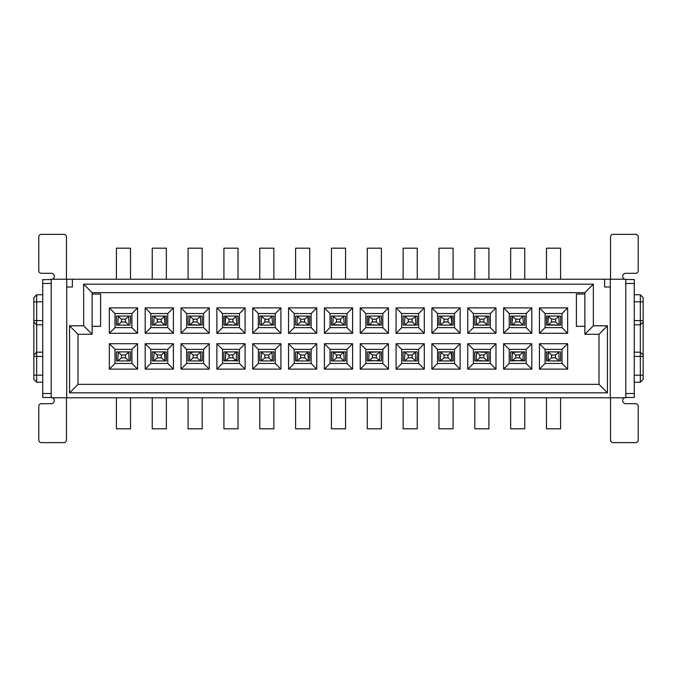 <?xml version="1.0" encoding="UTF-8"?>
<svg xmlns="http://www.w3.org/2000/svg" width="677" height="677" viewBox="0 0 677 677"><rect width="100%" height="100%" fill="white"/><g stroke="black" fill="none" stroke-linecap="round" stroke-linejoin="round"><path stroke-width="1.02" d="M129.095 351.905L119.22 351.905L130.509 351.905L130.509 360.934L119.22 360.934L130.509 360.934M118.509 360.739A1.413 1.413 0 0 1 118.255 360.553L119.22 360.934L116.402 360.934L116.402 351.905L117.806 351.905M130.509 397.763L130.509 428.812L116.402 428.812L116.402 397.763M130.509 279.237L130.509 248.188L116.402 248.188L116.402 279.237M130.509 316.066L116.402 316.066L130.509 316.066L130.509 323.445M92.131 326.322L100.594 326.322L100.594 294.055L92.131 294.055M584.869 294.055L576.406 294.055L576.406 326.322L584.869 326.322M625.793 279.516L634.264 279.516L634.264 397.484L625.793 397.484M624.499 397.763A3.106 3.106 0 0 0 625.793 403.695L635.669 403.695A2.539 2.539 0 0 1 638.208 406.234L638.208 440.101A2.539 2.539 0 0 1 635.669 442.64L613.091 442.64A2.539 2.539 0 0 1 610.552 440.101L610.552 397.763M610.273 397.763L625.793 397.763L625.793 279.237L610.273 279.237L610.273 286.997L604.629 286.997L604.629 279.237L72.371 279.237L72.371 286.997L66.727 286.997L66.727 397.763L610.273 397.763L610.273 286.997M66.727 397.763L51.207 397.763L51.207 279.237L72.371 279.237M33.85 297.575L36.668 294.757L33.85 297.575L33.85 355.01L36.668 352.184L33.85 355.01L33.85 379.425L36.668 382.243L42.736 382.243L36.668 382.243L36.668 324.816L42.736 324.816M51.207 283.468L42.736 283.468L42.736 397.484L51.207 397.484M52.501 397.763A3.106 3.106 0 0 1 51.207 403.695L41.331 403.695A2.539 2.539 0 0 0 38.792 406.234L38.792 440.101A2.539 2.539 0 0 0 41.331 442.64L63.909 442.64A2.539 2.539 0 0 0 66.448 440.101L66.448 397.763M166.347 397.763L166.347 428.812L152.24 428.812L152.24 397.763M166.347 279.237L166.347 248.188L152.24 248.188L152.24 279.237M202.195 397.763L202.195 428.812L188.079 428.812L188.079 397.763M202.195 279.237L202.195 248.188L188.079 248.188L188.079 279.237M238.033 397.763L238.033 428.812L223.918 428.812L223.918 397.763M238.033 279.237L238.033 248.188L223.918 248.188L223.918 279.237M273.872 397.763L273.872 428.812L259.765 428.812L259.765 397.763M273.872 279.237L273.872 248.188L259.765 248.188L259.765 279.237M309.711 397.763L309.711 428.812L295.604 428.812L295.604 397.763M309.711 279.237L309.711 248.188L295.604 248.188L295.604 279.237M345.558 397.763L345.558 428.812L331.442 428.812L331.442 397.763M345.558 279.237L345.558 248.188L331.442 248.188L331.442 279.237M381.396 397.763L381.396 428.812L367.289 428.812L367.289 397.763M381.396 279.237L381.396 248.188L367.289 248.188L367.289 279.237M417.235 397.763L417.235 428.812L403.128 428.812L403.128 397.763M417.235 279.237L417.235 248.188L403.128 248.188L403.128 279.237M453.082 397.763L453.082 428.812L438.967 428.812L438.967 397.763M453.082 279.237L453.082 248.188L438.967 248.188L438.967 279.237M488.921 397.763L488.921 428.812L474.805 428.812L474.805 397.763M488.921 279.237L488.921 248.188L474.805 248.188L474.805 279.237M524.76 397.763L524.76 428.812L510.653 428.812L510.653 397.763M524.76 279.237L524.76 248.188L510.653 248.188L510.653 279.237M560.598 279.237L560.598 248.188L546.491 248.188L546.491 279.237M560.598 397.763L560.598 428.812L546.491 428.812L546.491 397.763M137.566 307.883L109.344 307.883L109.344 333.279L137.566 333.279L137.566 307.883L131.922 313.527L114.988 313.527L109.344 307.883M431.909 369.117L460.132 369.117L460.132 343.721L431.909 343.721L431.909 369.117L437.554 363.473L454.487 363.473L460.132 369.117M460.132 307.883L431.909 307.883L431.909 333.279L460.132 333.279L460.132 307.883L454.487 313.527L437.554 313.527L431.909 307.883M495.979 343.721L467.756 343.721L467.756 369.117L495.979 369.117L495.979 343.721L490.334 349.366L473.401 349.366L467.756 343.721M467.756 333.279L495.979 333.279L495.979 307.883L467.756 307.883L467.756 333.279L473.401 327.634L490.334 327.634L495.979 333.279M245.091 343.721L216.868 343.721L216.868 369.117L245.091 369.117L245.091 343.721L239.446 349.366L222.513 349.366L216.868 343.721M216.868 333.279L245.091 333.279L245.091 307.883L216.868 307.883L216.868 333.279L222.513 327.634L239.446 327.634L245.091 333.279M252.707 369.117L280.93 369.117L280.93 343.721L252.707 343.721L252.707 369.117L258.352 363.473L275.285 363.473L280.93 369.117M280.93 307.883L252.707 307.883L252.707 333.279L280.93 333.279L280.93 307.883L275.285 313.527L258.352 313.527L252.707 307.883M145.183 369.117L173.405 369.117L173.405 343.721L145.183 343.721L145.183 369.117L150.827 363.473L167.761 363.473L173.405 369.117M145.183 333.279L173.405 333.279L173.405 307.883L145.183 307.883L145.183 333.279L150.827 327.634L167.761 327.634L173.405 333.279M181.021 369.117L209.244 369.117L209.244 343.721L181.021 343.721L181.021 369.117L186.666 363.473L203.599 363.473L209.244 369.117M209.244 307.883L181.021 307.883L181.021 333.279L209.244 333.279L209.244 307.883L203.599 313.527L186.666 313.527L181.021 307.883M388.454 343.721L360.232 343.721L360.232 369.117L388.454 369.117L388.454 343.721L382.81 349.366L365.876 349.366L360.232 343.721M360.232 333.279L388.454 333.279L388.454 307.883L360.232 307.883L360.232 333.279L365.876 327.634L382.81 327.634L388.454 333.279M396.07 369.117L424.293 369.117L424.293 343.721L396.07 343.721L396.07 369.117L401.715 363.473L418.648 363.473L424.293 369.117M424.293 307.883L396.07 307.883L396.07 333.279L424.293 333.279L424.293 307.883L418.648 313.527L401.715 313.527L396.07 307.883M288.546 369.117L316.768 369.117L316.768 343.721L288.546 343.721L288.546 369.117L294.19 363.473L311.124 363.473L316.768 369.117M288.546 333.279L316.768 333.279L316.768 307.883L288.546 307.883L288.546 333.279L294.19 327.634L311.124 327.634L316.768 333.279M324.393 369.117L352.607 369.117L352.607 343.721L324.393 343.721L324.393 369.117L330.037 363.473L346.962 363.473L352.607 369.117M324.393 333.279L352.607 333.279L352.607 307.883L324.393 307.883L324.393 333.279L330.037 327.634L346.962 327.634L352.607 333.279M503.595 369.117L531.817 369.117L531.817 343.721L503.595 343.721L503.595 369.117L509.239 363.473L526.173 363.473L531.817 369.117M531.817 307.883L503.595 307.883L503.595 333.279L531.817 333.279L531.817 307.883L526.173 313.527L509.239 313.527L503.595 307.883M539.434 307.883L539.434 333.279L567.656 333.279L567.656 307.883L539.434 307.883L545.078 313.527L545.078 327.634L539.434 333.279M539.434 343.721L539.434 369.117L567.656 369.117L567.656 343.721L539.434 343.721L545.078 349.366L545.078 363.473L539.434 369.117M137.566 369.117L137.566 343.721L109.344 343.721L109.344 369.117L137.566 369.117L131.922 363.473L131.922 349.366L114.988 349.366L114.988 363.473L131.922 363.473M604.629 279.237L610.273 279.237M640.332 294.757L634.264 294.757L640.332 294.757L643.15 297.575L640.332 294.757L640.332 320.576L634.264 320.576M624.499 279.237A3.106 3.106 0 0 1 625.793 273.305L635.669 273.305A2.539 2.539 0 0 0 638.208 270.766L638.208 236.899A2.539 2.539 0 0 0 635.669 234.36L613.091 234.36A2.539 2.539 0 0 0 610.552 236.899L610.552 279.237M640.332 324.816L643.15 321.99L643.15 355.01L640.332 352.184L643.15 355.01L643.15 356.424L640.332 356.424L640.332 324.816L643.15 321.99L643.15 320.576L640.332 320.576L640.332 324.816L634.264 324.816M643.15 356.424L643.15 379.425L640.332 382.243L634.264 382.243M643.15 320.576L643.15 297.575M643.15 379.425L640.332 382.243L640.332 375.185L634.264 375.185M634.264 356.424L640.332 356.424L640.332 375.185L643.15 375.185M640.332 352.184L634.264 352.184M83.66 284.171L593.34 284.171L593.34 325.798L607.447 325.798L607.447 392.829L69.553 392.829L69.553 325.798L83.66 325.798L83.66 284.171L92.131 292.642L92.131 334.269L78.016 334.269L69.553 325.798M66.727 286.997L66.727 279.237M51.207 279.516L42.736 279.711M42.736 283.468L42.736 279.516M92.131 292.642L584.869 292.642L584.869 334.269L598.984 334.269L598.984 384.358L78.016 384.358L78.016 334.269M114.988 313.527L114.988 327.634L131.922 327.634L131.922 313.527M131.922 327.634L137.566 333.279M114.988 327.634L109.344 333.279M460.132 343.721L454.487 349.366L437.554 349.366L437.554 363.473M437.554 349.366L431.909 343.721M454.487 363.473L454.487 349.366M437.554 313.527L437.554 327.634L454.487 327.634L454.487 313.527M454.487 327.634L460.132 333.279M437.554 327.634L431.909 333.279M473.401 349.366L473.401 363.473L490.334 363.473L490.334 349.366M490.334 363.473L495.979 369.117M473.401 363.473L467.756 369.117M495.979 307.883L490.334 313.527L473.401 313.527L473.401 327.634M473.401 313.527L467.756 307.883M490.334 327.634L490.334 313.527M222.513 349.366L222.513 363.473L239.446 363.473L239.446 349.366M239.446 363.473L245.091 369.117M222.513 363.473L216.868 369.117M245.091 307.883L239.446 313.527L222.513 313.527L222.513 327.634M222.513 313.527L216.868 307.883M239.446 327.634L239.446 313.527M280.93 343.721L275.285 349.366L258.352 349.366L258.352 363.473M258.352 349.366L252.707 343.721M275.285 363.473L275.285 349.366M258.352 313.527L258.352 327.634L275.285 327.634L275.285 313.527M275.285 327.634L280.93 333.279M258.352 327.634L252.707 333.279M173.405 343.721L167.761 349.366L150.827 349.366L150.827 363.473M150.827 349.366L145.183 343.721M167.761 363.473L167.761 349.366M173.405 307.883L167.761 313.527L150.827 313.527L150.827 327.634M150.827 313.527L145.183 307.883M167.761 327.634L167.761 313.527M209.244 343.721L203.599 349.366L186.666 349.366L186.666 363.473M186.666 349.366L181.021 343.721M203.599 363.473L203.599 349.366M186.666 313.527L186.666 327.634L203.599 327.634L203.599 313.527M203.599 327.634L209.244 333.279M186.666 327.634L181.021 333.279M365.876 349.366L365.876 363.473L382.81 363.473L382.81 349.366M382.81 363.473L388.454 369.117M365.876 363.473L360.232 369.117M388.454 307.883L382.81 313.527L365.876 313.527L365.876 327.634M365.876 313.527L360.232 307.883M382.81 327.634L382.81 313.527M424.293 343.721L418.648 349.366L401.715 349.366L401.715 363.473M401.715 349.366L396.07 343.721M418.648 363.473L418.648 349.366M401.715 313.527L401.715 327.634L418.648 327.634L418.648 313.527M418.648 327.634L424.293 333.279M401.715 327.634L396.07 333.279M316.768 343.721L311.124 349.366L294.19 349.366L294.19 363.473M294.19 349.366L288.546 343.721M311.124 363.473L311.124 349.366M316.768 307.883L311.124 313.527L294.19 313.527L294.19 327.634M294.19 313.527L288.546 307.883M311.124 327.634L311.124 313.527M352.607 343.721L346.962 349.366L330.037 349.366L330.037 363.473M330.037 349.366L324.393 343.721M346.962 363.473L346.962 349.366M352.607 307.883L346.962 313.527L330.037 313.527L330.037 327.634M330.037 313.527L324.393 307.883M346.962 327.634L346.962 313.527M531.817 343.721L526.173 349.366L509.239 349.366L509.239 363.473M509.239 349.366L503.595 343.721M526.173 363.473L526.173 349.366M509.239 313.527L509.239 327.634L526.173 327.634L526.173 313.527M526.173 327.634L531.817 333.279M509.239 327.634L503.595 333.279M567.656 307.883L562.012 313.527L545.078 313.527M545.078 327.634L562.012 327.634L562.012 313.527M562.012 327.634L567.656 333.279M567.656 343.721L562.012 349.366L545.078 349.366M545.078 363.473L562.012 363.473L562.012 349.366M562.012 363.473L567.656 369.117M137.566 343.721L131.922 349.366M114.988 363.473L109.344 369.117M114.988 349.366L109.344 343.721M42.736 301.815L36.668 301.815L36.668 294.757L42.736 294.757M33.85 301.815L36.668 301.815L36.668 324.816L33.85 321.99M52.501 279.237A3.106 3.106 0 0 0 51.207 273.305L41.331 273.305A2.539 2.539 0 0 1 38.792 270.766L38.792 236.899A2.539 2.539 0 0 1 41.331 234.36L63.909 234.36A2.539 2.539 0 0 1 66.448 236.899L66.448 279.237M584.869 292.642L593.34 284.171M584.869 334.269L593.34 325.798M598.984 334.269L607.447 325.798M598.984 384.358L607.447 392.829M78.016 384.358L69.553 392.829M92.131 334.269L83.66 325.798M33.85 379.425L36.668 382.243M130.509 325.095L119.22 325.095L130.509 325.095M453.082 360.934L438.967 360.934L438.967 351.905L453.082 351.905L450.256 351.905L451.221 352.285L447.996 355.01L447.996 357.828L444.044 357.828L440.829 360.553L441.793 360.934L453.082 360.934L453.082 351.905M438.967 316.066L453.082 316.066L438.967 316.066L438.967 325.095L450.256 325.095L438.967 325.095M474.805 351.905L488.921 351.905L488.921 360.934L486.094 360.934L487.059 360.553L483.843 357.828L479.891 357.828L476.667 360.553L486.094 360.934L474.805 360.934L474.805 351.905L487.059 352.285L483.843 355.01L483.843 357.828M474.805 316.066L486.094 316.066L474.805 316.066L474.805 325.095L486.094 325.095L474.805 325.095M235.943 352.108A1.413 1.413 0 0 1 236.171 352.285L236.62 353.318L236.171 360.553L223.918 360.934L223.918 351.905L238.033 351.905L235.207 351.905L236.171 352.285L232.956 355.01L232.956 357.828L229.004 357.828L225.779 360.553L238.033 360.934L238.033 351.905M223.918 316.066L238.033 316.066L223.918 316.066L223.918 325.095L235.207 325.095L225.779 324.715L229.004 321.99L232.956 321.99L236.171 324.715A1.413 1.413 0 0 1 235.934 324.892M259.765 360.934L273.872 360.934L259.765 360.934L259.765 351.905L273.872 351.905L271.054 351.905L272.01 352.285L268.794 355.01L268.794 357.828L264.842 357.828L261.618 360.553A1.413 1.413 0 0 0 261.872 360.739M259.765 316.066L273.872 316.066L259.765 316.066L259.765 325.095L271.054 325.095L259.765 325.095M166.347 360.934L152.24 360.934L152.24 351.905L166.347 351.905L163.529 351.905L164.494 352.285L161.27 355.01L161.27 357.828L157.318 357.828L154.102 360.553L155.058 360.934L166.347 360.934L166.347 351.905M152.24 316.066L166.347 316.066L152.24 316.066L152.24 325.095L163.529 325.095L152.24 325.095M188.079 360.934L199.368 360.934L188.079 360.934L188.079 351.905L202.195 351.905L202.195 360.934L199.368 360.934L200.333 360.553A1.413 1.413 0 0 1 199.969 360.799M188.079 316.066L199.368 316.066L188.079 316.066L188.079 325.095L199.368 325.095L189.941 324.715L193.157 321.99L197.109 321.99L200.333 324.715A1.413 1.413 0 0 1 200.096 324.892M379.306 352.108A1.413 1.413 0 0 1 379.535 352.285L379.983 353.318L379.535 360.553L367.289 360.934L367.289 351.905L381.396 351.905L378.578 351.905L379.535 352.285L376.319 355.01L376.319 357.828L372.367 357.828L369.143 360.553L381.396 360.934L381.396 351.905M367.289 316.066L381.396 316.066L367.289 316.066L367.289 325.095L378.578 325.095L369.143 324.715L372.367 321.99L376.319 321.99L379.535 324.715A1.413 1.413 0 0 1 379.306 324.892M403.128 360.934L417.235 360.934L403.128 360.934L403.128 351.905L417.235 351.905L414.417 351.905L415.382 352.285L412.158 355.01L412.158 357.828L408.206 357.828L404.99 360.553A1.413 1.413 0 0 0 405.235 360.739M403.128 316.066L417.235 316.066L403.128 316.066L403.128 325.095L414.417 325.095L403.128 325.095M309.711 360.934L295.604 360.934L295.604 351.905L309.711 351.905L306.893 351.905L307.857 352.285L304.633 355.01L304.633 357.828L300.681 357.828L297.465 360.553L298.422 360.934L309.711 360.934L309.711 351.905M295.604 316.066L309.711 316.066L295.604 316.066L295.604 325.095L306.893 325.095L295.604 325.095M331.442 360.934L342.731 360.934L331.442 360.934L331.442 351.905L345.558 351.905L345.558 360.934L342.731 360.934L343.696 360.553A1.413 1.413 0 0 1 343.341 360.799M331.442 316.066L342.731 316.066L331.442 316.066L331.442 325.095L342.731 325.095L333.304 324.715L336.528 321.99L340.472 321.99L343.696 324.715A1.413 1.413 0 0 1 343.459 324.892M522.669 352.108A1.413 1.413 0 0 1 522.898 352.285L523.346 353.318L522.898 360.553L510.653 360.934L510.653 351.905L524.76 351.905L521.942 351.905L522.898 352.285L519.682 355.01L519.682 357.828L515.73 357.828L512.506 360.553L524.76 360.934L524.76 351.905M510.653 316.066L524.76 316.066L510.653 316.066L510.653 325.095L521.942 325.095L512.506 324.715L515.73 321.99L519.682 321.99L522.898 324.715A1.413 1.413 0 0 1 522.669 324.892M546.491 316.066L560.598 316.066L546.491 316.066L546.491 325.095L557.78 325.095L548.353 324.715L551.569 321.99L555.521 321.99L558.745 324.715A1.413 1.413 0 0 1 558.508 324.892M560.598 360.934L546.491 360.934L546.491 351.905L560.598 351.905L557.78 351.905L558.745 352.285L555.521 355.01L555.521 357.828L551.569 357.828L548.353 360.553L549.318 360.934L560.598 360.934L560.598 351.905M42.736 352.184L36.668 352.184M116.402 316.066L116.402 325.095L119.22 325.095L118.255 324.715L121.479 321.99L125.431 321.99L128.647 324.715A1.413 1.413 0 0 1 128.291 324.96M438.967 351.905L450.256 351.905M438.967 360.934L441.793 360.934M453.082 316.066L453.082 325.095L450.256 325.095L451.221 324.715L447.996 321.99L444.044 321.99L440.829 324.715A1.413 1.413 0 0 0 441.082 324.901M474.805 360.934L477.632 360.934M476.921 324.901A1.413 1.413 0 0 1 476.667 324.715L479.891 321.99L483.843 321.99L487.059 324.715L487.508 317.479L486.094 316.066L488.921 316.066L488.921 325.095L486.094 325.095L487.059 324.715A1.413 1.413 0 0 1 486.822 324.892M238.033 316.066L238.033 325.095L235.207 325.095L236.62 323.682L236.171 316.447L232.956 319.172L232.956 321.99M259.765 351.905L271.054 351.905M273.872 360.934L273.872 351.905M273.872 316.066L273.872 325.095L271.054 325.095L272.01 324.715A1.413 1.413 0 0 1 271.782 324.892M152.24 351.905L163.529 351.905M152.24 360.934L155.058 360.934M166.347 316.066L166.347 325.095L163.529 325.095L164.494 324.715L161.27 321.99L157.318 321.99L154.102 324.715A1.413 1.413 0 0 0 154.348 324.901M190.906 360.934L189.492 359.521L189.941 352.285L199.368 351.905L200.333 352.285L197.109 355.01L197.109 357.828L193.157 357.828L189.941 360.553A1.413 1.413 0 0 0 190.186 360.739M200.096 316.269A1.413 1.413 0 0 1 200.333 316.447L199.368 316.066L202.195 316.066L202.195 325.095L199.368 325.095L200.781 323.682L200.333 316.447L197.109 319.172L197.109 321.99M369.397 360.739A1.413 1.413 0 0 1 368.694 359.521L369.143 352.285L378.578 351.905M381.396 316.066L381.396 325.095L378.578 325.095L379.983 323.682L379.535 316.447L376.319 319.172L376.319 321.99M403.128 351.905L414.417 351.905M417.235 360.934L417.235 351.905M417.235 316.066L417.235 325.095L414.417 325.095L415.382 324.715A1.413 1.413 0 0 1 415.145 324.892M295.604 351.905L306.893 351.905M295.604 360.934L298.422 360.934M309.711 316.066L309.711 325.095L306.893 325.095L307.857 324.715L304.633 321.99L300.681 321.99L297.465 324.715A1.413 1.413 0 0 0 297.711 324.901M333.558 360.739A1.413 1.413 0 0 1 332.856 359.521L333.304 352.285L343.696 352.285L340.472 355.01L340.472 357.828L336.528 357.828L333.304 360.553L334.269 360.934M343.467 316.269A1.413 1.413 0 0 1 343.696 316.447L342.731 316.066L345.558 316.066L345.558 325.095L342.731 325.095L344.144 323.682L343.696 316.447L340.472 319.172L340.472 321.99M512.76 360.739A1.413 1.413 0 0 1 512.057 359.521L512.506 352.285L521.942 351.905M524.76 316.066L524.76 325.095L521.942 325.095L523.346 323.682L522.898 316.447L519.682 319.172L519.682 321.99M560.598 316.066L560.598 325.095L557.78 325.095L559.194 323.682L558.745 316.447L555.521 319.172L555.521 321.99M116.402 351.905L119.22 351.905L118.255 352.285A1.413 1.413 0 0 1 118.619 352.04M127.682 316.066L128.647 316.447L125.431 319.172L125.431 321.99M119.22 316.066L118.255 316.447L121.479 319.172L125.431 319.172M127.682 325.095L129.095 323.682L128.647 316.447A1.413 1.413 0 0 0 128.418 316.269M118.509 324.901A1.413 1.413 0 0 1 118.255 324.715L117.806 323.682L118.255 316.447A1.413 1.413 0 0 1 118.619 316.201M441.082 360.739A1.413 1.413 0 0 1 440.38 359.521L440.829 360.553M440.38 359.521L440.829 352.285A1.413 1.413 0 0 1 441.065 352.108M441.793 351.905L440.829 352.285L444.044 355.01L447.996 355.01M451.669 353.318L451.669 359.521L451.221 352.285A1.413 1.413 0 0 0 450.984 352.108M450.256 360.934L451.221 360.553A1.413 1.413 0 0 1 450.857 360.799M451.669 359.521L451.221 360.553L447.996 357.828M441.793 316.066L440.829 316.447A1.413 1.413 0 0 1 441.184 316.201M450.256 316.066L451.221 316.447L447.996 319.172L447.996 321.99M441.793 325.095L440.38 323.682L440.829 316.447L444.044 319.172L447.996 319.172M451.669 317.479L451.669 323.682L451.221 316.447A1.413 1.413 0 0 0 450.984 316.269M451.221 324.715L451.669 323.682A1.413 1.413 0 0 1 450.984 324.892M476.921 360.739A1.413 1.413 0 0 1 476.219 359.521L476.667 360.553M476.219 359.521L476.667 352.285A1.413 1.413 0 0 1 476.904 352.108M477.632 351.905L476.667 352.285L479.891 355.01L483.843 355.01M486.704 360.799A1.413 1.413 0 0 0 487.508 359.521L487.059 352.285A1.413 1.413 0 0 0 486.831 352.108M487.508 359.521L487.059 360.553M477.632 316.066L476.667 316.447A1.413 1.413 0 0 1 477.031 316.201M486.831 316.269A1.413 1.413 0 0 1 487.059 316.447L483.843 319.172L483.843 321.99M477.632 325.095L476.219 323.682L476.667 316.447L479.891 319.172L483.843 319.172M226.033 360.739A1.413 1.413 0 0 1 225.331 359.521L225.779 360.553M225.331 359.521L225.779 352.285A1.413 1.413 0 0 1 226.016 352.108M226.744 351.905L225.779 352.285L229.004 355.01L232.956 355.01M236.62 359.521A1.413 1.413 0 0 1 235.816 360.799M236.171 360.553L232.956 357.828M226.033 324.901A1.413 1.413 0 0 1 225.331 323.682L225.779 324.715M225.331 317.479L225.331 323.682L225.779 316.447A1.413 1.413 0 0 1 226.143 316.201M235.207 316.066L236.171 316.447A1.413 1.413 0 0 0 235.943 316.269M226.744 316.066L225.779 316.447L229.004 319.172L232.956 319.172M262.583 360.934L261.17 359.521L261.618 352.285A1.413 1.413 0 0 1 261.855 352.108M262.583 351.905L261.618 352.285L264.842 355.01L268.794 355.01M271.054 360.934L272.459 359.521L272.01 352.285A1.413 1.413 0 0 0 271.782 352.108M268.794 357.828L272.01 360.553A1.413 1.413 0 0 1 271.655 360.799M261.872 324.901A1.413 1.413 0 0 1 261.618 324.715L264.842 321.99L268.794 321.99L272.01 324.715L272.459 323.682L272.01 316.447L268.794 319.172L268.794 321.99M262.583 316.066L261.618 316.447A1.413 1.413 0 0 1 261.982 316.201M271.054 316.066L272.01 316.447A1.413 1.413 0 0 0 271.782 316.269M262.583 325.095L261.17 323.682L261.618 316.447L264.842 319.172L268.794 319.172M154.348 360.739A1.413 1.413 0 0 1 153.654 359.521L154.102 360.553M153.654 359.521L154.102 352.285A1.413 1.413 0 0 1 154.331 352.108M155.058 351.905L154.102 352.285L157.318 355.01L161.27 355.01M164.943 353.318L164.943 359.521L164.494 352.285A1.413 1.413 0 0 0 164.257 352.108M163.529 360.934L164.494 360.553A1.413 1.413 0 0 1 164.13 360.799M164.943 359.521L164.494 360.553L161.27 357.828M155.058 316.066L154.102 316.447A1.413 1.413 0 0 1 154.458 316.201M163.529 316.066L164.494 316.447L161.27 319.172L161.27 321.99M155.058 325.095L153.654 323.682L154.102 316.447L157.318 319.172L161.27 319.172M164.943 317.479L164.943 323.682L164.494 316.447A1.413 1.413 0 0 0 164.257 316.269M164.494 324.715L164.943 323.682A1.413 1.413 0 0 1 164.257 324.892M197.109 355.01L193.157 355.01L189.941 352.285A1.413 1.413 0 0 1 190.178 352.108M197.109 357.828L200.333 360.553L200.781 359.521L200.333 352.285A1.413 1.413 0 0 0 200.096 352.108M190.186 324.901A1.413 1.413 0 0 1 189.492 323.682L189.941 324.715M190.906 316.066L189.941 316.447A1.413 1.413 0 0 1 190.296 316.201M189.492 323.682L189.941 316.447L193.157 319.172L197.109 319.172M376.319 355.01L372.367 355.01L369.143 352.285A1.413 1.413 0 0 1 369.38 352.108M376.319 357.828L379.535 360.553A1.413 1.413 0 0 1 379.179 360.799M368.694 359.521L369.143 360.553M369.397 324.901A1.413 1.413 0 0 1 368.694 323.682L369.143 324.715M368.694 317.479L368.694 323.682L369.143 316.447A1.413 1.413 0 0 1 369.507 316.201M378.578 316.066L379.535 316.447A1.413 1.413 0 0 0 379.306 316.269M370.107 316.066L369.143 316.447L372.367 319.172L376.319 319.172M405.946 360.934L404.541 359.521L404.99 352.285A1.413 1.413 0 0 1 405.218 352.108M405.946 351.905L404.99 352.285L408.206 355.01L412.158 355.01M414.417 360.934L415.83 359.521L415.382 352.285A1.413 1.413 0 0 0 415.145 352.108M412.158 357.828L415.382 360.553A1.413 1.413 0 0 1 415.018 360.799M405.235 324.901A1.413 1.413 0 0 1 404.99 324.715L408.206 321.99L412.158 321.99L415.382 324.715L415.83 323.682L415.382 316.447L412.158 319.172L412.158 321.99M405.946 316.066L404.99 316.447A1.413 1.413 0 0 1 405.345 316.201M414.417 316.066L415.382 316.447A1.413 1.413 0 0 0 415.145 316.269M405.946 325.095L404.541 323.682L404.99 316.447L408.206 319.172L412.158 319.172M297.711 360.739A1.413 1.413 0 0 1 297.017 359.521L297.465 360.553M297.017 359.521L297.465 352.285A1.413 1.413 0 0 1 297.702 352.108M298.422 351.905L297.465 352.285L300.681 355.01L304.633 355.01M308.306 353.318L308.306 359.521L307.857 352.285A1.413 1.413 0 0 0 307.62 352.108M306.893 360.934L307.857 360.553A1.413 1.413 0 0 1 307.493 360.799M308.306 359.521L307.857 360.553L304.633 357.828M298.422 316.066L297.465 316.447A1.413 1.413 0 0 1 297.821 316.201M306.893 316.066L307.857 316.447L304.633 319.172L304.633 321.99M298.422 325.095L297.017 323.682L297.465 316.447L300.681 319.172L304.633 319.172M308.306 317.479L308.306 323.682L307.857 316.447A1.413 1.413 0 0 0 307.62 316.269M307.857 324.715L308.306 323.682A1.413 1.413 0 0 1 307.62 324.892M340.472 355.01L336.528 355.01L333.304 352.285A1.413 1.413 0 0 1 333.541 352.108M340.472 357.828L343.696 360.553L344.144 359.521L343.696 352.285A1.413 1.413 0 0 0 343.467 352.108M332.856 359.521L333.304 360.553M333.558 324.901A1.413 1.413 0 0 1 333.304 324.715L332.856 323.682L333.304 316.447A1.413 1.413 0 0 1 333.659 316.201M334.269 316.066L333.304 316.447L336.528 319.172L340.472 319.172M519.682 355.01L515.73 355.01L512.506 352.285A1.413 1.413 0 0 1 512.743 352.108M523.346 359.521A1.413 1.413 0 0 1 522.542 360.799M522.898 360.553L519.682 357.828M512.057 359.521L512.506 360.553M512.76 324.901A1.413 1.413 0 0 1 512.057 323.682L512.506 324.715M512.057 317.479L512.057 323.682L512.506 316.447A1.413 1.413 0 0 1 512.87 316.201M521.942 316.066L522.898 316.447A1.413 1.413 0 0 0 522.669 316.269M513.471 316.066L512.506 316.447L515.73 319.172L519.682 319.172M548.598 324.901A1.413 1.413 0 0 1 547.905 323.682L548.353 324.715M547.905 317.479L547.905 323.682L548.353 316.447A1.413 1.413 0 0 1 548.708 316.201M557.78 316.066L558.745 316.447A1.413 1.413 0 0 0 558.508 316.269M549.318 316.066L548.353 316.447L551.569 319.172L555.521 319.172M548.598 360.739A1.413 1.413 0 0 1 547.905 359.521L548.353 352.285L551.569 355.01L555.521 355.01M549.318 351.905L548.353 352.285A1.413 1.413 0 0 1 548.59 352.108M557.78 360.934L559.194 359.521L558.745 352.285A1.413 1.413 0 0 0 558.508 352.108M555.521 357.828L558.745 360.553A1.413 1.413 0 0 1 558.381 360.799M547.905 353.318L548.353 360.553M127.682 351.905L128.647 352.285L125.431 355.01L125.431 357.828L121.479 357.828L118.255 360.553L117.806 359.521L118.255 352.285L121.479 355.01L125.431 355.01M127.682 360.934L129.095 359.521L128.647 352.285A1.413 1.413 0 0 0 128.418 352.108M125.431 357.828L128.647 360.553A1.413 1.413 0 0 1 128.291 360.799M121.479 319.172L121.479 321.99M444.044 355.01L444.044 357.828M444.044 319.172L444.044 321.99M479.891 355.01L479.891 357.828M479.891 319.172L479.891 321.99M229.004 355.01L229.004 357.828M229.004 319.172L229.004 321.99M264.842 355.01L264.842 357.828M264.842 319.172L264.842 321.99M157.318 355.01L157.318 357.828M157.318 319.172L157.318 321.99M193.157 355.01L193.157 357.828M193.157 319.172L193.157 321.99M372.367 355.01L372.367 357.828M372.367 319.172L372.367 321.99M408.206 355.01L408.206 357.828M408.206 319.172L408.206 321.99M300.681 355.01L300.681 357.828M300.681 319.172L300.681 321.99M336.528 355.01L336.528 357.828M336.528 319.172L336.528 321.99M515.73 355.01L515.73 357.828M515.73 319.172L515.73 321.99M551.569 319.172L551.569 321.99M551.569 355.01L551.569 357.828M121.479 355.01L121.479 357.828M634.264 283.468L625.793 283.468M625.793 393.532L634.264 393.532M42.736 393.532L51.207 393.532M42.736 320.576L33.85 320.576M643.15 301.815L634.264 301.815M42.736 375.185L33.85 375.185M33.85 356.424L42.736 356.424"/></g></svg>
